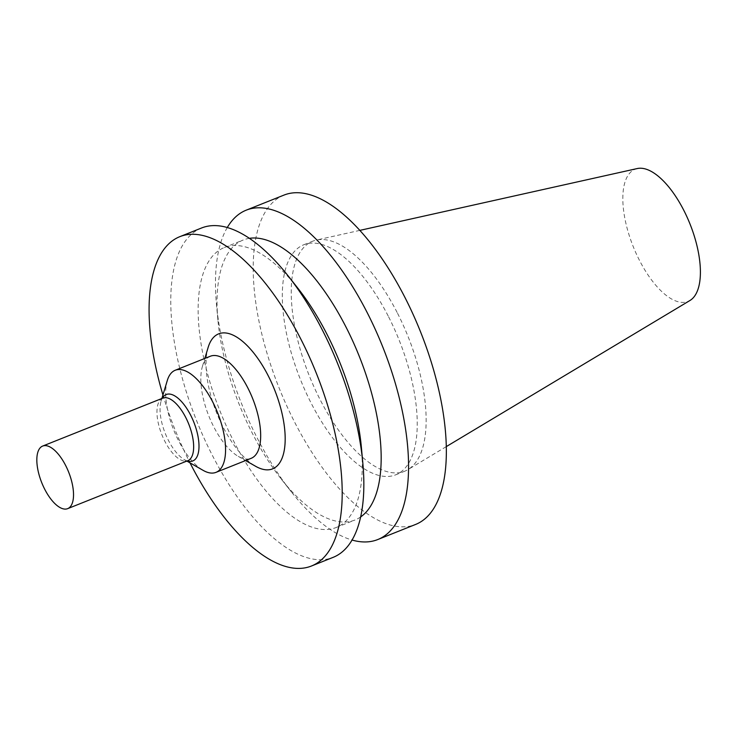 <?xml version="1.0" encoding="UTF-8"?>
<svg xmlns="http://www.w3.org/2000/svg" width="737" height="737" viewBox="0 0 737 737"><rect width="100%" height="100%" fill="white"/><g stroke="black" fill="none" stroke-linecap="round" stroke-linejoin="round"><path stroke-width="0.55" stroke-dasharray="3.69 2.76" d="M637.247 168.552A71.213 30.549 -111.8 0 0 633.24 246.646A71.213 30.549 -111.8 0 0 689.915 300.521M397.123 312.47A123.871 53.128 -111.8 0 0 316.302 240.087A123.871 53.128 -111.8 0 0 312.774 241.174A123.871 53.128 -111.8 0 0 309.347 375.916A123.871 53.128 -111.8 0 0 404.604 471.265A123.871 53.128 -111.8 0 0 407.911 469.626A123.871 53.128 -111.8 0 0 397.123 312.47M388.196 316.026A123.871 53.128 -111.8 0 0 303.847 244.73A123.871 53.128 -111.8 0 0 300.42 379.472A123.871 53.128 -111.8 0 0 395.677 474.831A123.871 53.128 -111.8 0 0 388.196 316.026M284.031 195.075A177.341 76.068 -111.8 0 0 279.12 387.975A177.341 76.068 -111.8 0 0 415.502 524.486M227.291 227.503A177.341 76.068 -111.8 0 0 216.475 304.363A177.341 76.068 -111.8 0 0 291.262 491.745A177.341 76.068 -111.8 0 0 352.028 540.037M249.428 238.327A150.735 64.653 -111.8 0 0 243.21 240.004A150.735 64.653 -111.8 0 0 217.912 320.079A150.735 64.653 -111.8 0 0 281.488 479.354A150.735 64.653 -111.8 0 0 354.967 520.009A150.735 64.653 -111.8 0 0 360.623 516.95M297.831 288.185A150.735 64.653 -111.8 0 0 224.352 247.54A150.735 64.653 -111.8 0 0 220.17 411.504A150.735 64.653 -111.8 0 0 336.1 527.535A150.735 64.653 -111.8 0 0 361.397 447.46M201.606 227.973A177.341 76.068 -111.8 0 0 196.687 420.873A177.341 76.068 -111.8 0 0 333.069 557.384M162.941 394.995A177.341 76.068 -111.8 0 0 190.026 462.882M208.147 347.403A72.705 31.184 -111.8 0 0 216.65 412.904A72.705 31.184 -111.8 0 0 255.582 466.263M210.358 356.229A54.971 23.584 -111.8 0 0 202.408 366.501A54.971 23.584 -111.8 0 0 208.838 416.027A54.971 23.584 -111.8 0 0 238.272 456.369A54.971 23.584 -111.8 0 0 251.114 458.34M167.29 380.513A54.971 23.584 -111.8 0 0 173.72 430.04A54.971 23.584 -111.8 0 0 203.163 470.381M163.706 396.276A35.772 15.348 -111.8 0 0 161.081 401.186A35.772 15.348 -111.8 0 0 165.263 433.411A35.772 15.348 -111.8 0 0 184.416 459.667A35.772 15.348 -111.8 0 0 189.713 461.417M162.813 398.118A33.69 14.454 -111.8 0 0 160.417 399.776A33.69 14.454 -111.8 0 0 161.882 434.766A33.69 14.454 -111.8 0 0 184.913 461.141A33.69 14.454 -111.8 0 0 187.797 460.699M359.886 230.368L316.302 240.087M446.207 446.659L407.911 469.626M395.677 474.831L404.604 471.265M303.847 244.73L312.774 241.174M281.488 479.354L291.262 491.745M217.912 320.079L216.475 304.363M336.1 527.535L354.967 520.009M224.352 247.54L243.21 240.004M238.272 456.369L245.587 460.551M202.408 366.501L204.831 358.431M184.416 459.667L187.235 461.279M161.081 401.186L162.011 398.081M184.913 461.141L186.461 461.233M160.417 399.776L161.486 398.643"/><path stroke-width="1.11" d="M446.207 446.659L689.915 300.521A71.213 30.549 -111.8 0 0 683.715 210.165A71.213 30.549 -111.8 0 0 637.247 168.552L359.886 230.368M352.028 540.037A177.341 76.068 -111.8 0 0 377.703 539.567L415.502 524.486A177.341 76.068 -111.8 0 0 404.788 297.149A177.341 76.068 -111.8 0 0 284.031 195.075L246.241 210.156A177.341 76.068 -111.8 0 0 227.291 227.503M377.703 539.567A177.341 76.068 -111.8 0 0 366.998 312.23A177.341 76.068 -111.8 0 0 246.241 210.156M360.623 516.95A150.735 64.653 -111.8 0 0 345.856 326.767A150.735 64.653 -111.8 0 0 249.428 238.327M190.026 462.882A177.341 76.068 -111.8 0 0 311.346 566.053L333.069 557.384A177.341 76.068 -111.8 0 0 362.834 463.177L361.397 447.46A150.735 64.653 -111.8 0 0 326.988 334.294A150.735 64.653 -111.8 0 0 297.831 288.185L288.047 275.795A177.341 76.068 -111.8 0 0 201.606 227.973L179.883 236.641A177.341 76.068 -111.8 0 0 162.941 394.995M362.834 463.177A177.341 76.068 -111.8 0 0 322.364 330.038A177.341 76.068 -111.8 0 0 288.047 275.795M311.346 566.053A177.341 76.068 -111.8 0 0 300.641 338.707A177.341 76.068 -111.8 0 0 179.883 236.641M245.587 460.551L255.582 466.263A72.705 31.184 -111.8 0 0 284.565 448.345A72.705 31.184 -111.8 0 0 268.176 375.667A72.705 31.184 -111.8 0 0 208.147 347.403L204.831 358.431M187.235 461.279L203.163 470.381A54.971 23.584 -111.8 0 0 216.005 472.353L251.114 458.34A54.971 23.584 -111.8 0 0 247.798 387.865A54.971 23.584 -111.8 0 0 210.358 356.229L175.249 370.241A54.971 23.584 -111.8 0 0 167.29 380.513L162.011 398.081M216.005 472.353A54.971 23.584 -111.8 0 0 212.68 401.877A54.971 23.584 -111.8 0 0 175.249 370.241M186.461 461.233L189.713 461.417A35.772 15.348 -111.8 0 0 190.616 415.097A35.772 15.348 -111.8 0 0 163.706 396.276L161.486 398.643M67.666 508.65L187.797 460.699A33.69 14.454 -111.8 0 0 185.761 417.51A33.69 14.454 -111.8 0 0 162.813 398.118L42.682 446.06A33.69 14.454 -111.8 0 0 41.751 482.707A33.69 14.454 -111.8 0 0 67.666 508.65A33.69 14.454 -111.8 0 0 65.63 465.452A33.69 14.454 -111.8 0 0 42.682 446.06"/></g></svg>
